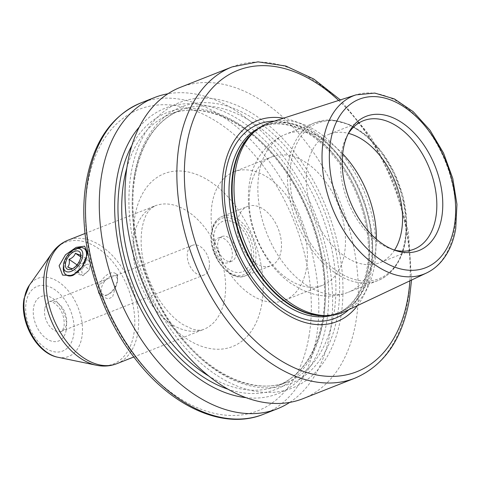 <?xml version="1.0" encoding="UTF-8"?>
<svg xmlns="http://www.w3.org/2000/svg" width="481" height="481" viewBox="0 0 481 481"><rect width="100%" height="100%" fill="white"/><g stroke="black" fill="none" stroke-linecap="round" stroke-linejoin="round"><path stroke-width="0.36" stroke-dasharray="2.4 1.8" d="M209.235 267.652A15.933 10.155 -111.5 0 1 204.215 274.928A15.933 10.155 -111.5 0 1 191.973 269.366A15.933 10.155 -111.5 0 1 187.488 252.567A15.933 10.155 -111.5 0 1 192.508 245.292A15.933 10.155 -111.5 0 1 204.75 250.854A15.933 10.155 -111.5 0 1 209.235 267.652M289.742 402.387A167.304 106.644 -111.5 0 0 330.122 332.359A167.304 106.644 68.5 0 0 289.063 164.466A167.304 106.644 68.5 0 0 167.887 93.783M139.262 127.02A153.487 97.835 68.5 0 1 268.242 144.011A153.487 97.835 68.5 0 1 326.407 323.557A153.487 97.835 -111.5 0 1 246.128 397.673M340.68 317.917A153.487 97.835 68.5 0 0 258.063 117.232A153.487 97.835 68.5 0 0 131.217 172.613A153.487 97.835 -111.5 0 0 213.835 373.304A153.487 97.835 -111.5 0 0 340.68 317.917M303.114 398.623A167.304 106.644 -111.5 0 0 355.832 322.204A167.304 106.644 68.5 0 0 308.718 145.815A167.304 106.644 68.5 0 0 180.225 87.398M357.497 305.579A108.051 68.873 -111.5 0 0 371.061 272.18A108.051 68.873 68.5 0 0 283.507 118.188M344.775 311.586A101.738 64.851 -111.5 0 0 374.362 266.185A101.738 64.851 68.5 0 0 346.909 160.546A101.738 64.851 68.5 0 0 270.112 122.493M347.847 134.482A69.048 44.011 68.5 0 0 346.855 136.255A69.048 44.011 68.5 0 0 341.57 152.279A69.048 44.011 68.5 0 0 391.408 249.104A69.048 44.011 68.5 0 0 393.35 249.717M394.576 250.048A69.048 44.011 -111.5 0 1 379.768 262.716A69.048 44.011 -111.5 0 1 326.737 238.606A69.048 44.011 -111.5 0 1 307.293 165.807A69.048 44.011 68.5 0 1 329.052 134.271A69.048 44.011 68.5 0 1 348.515 133.399M271.969 156.812A69.048 44.011 68.5 0 1 325 180.922A69.048 44.011 68.5 0 1 344.444 253.715A69.048 44.011 -111.5 0 1 322.685 285.251A69.048 44.011 -111.5 0 1 269.661 261.141A69.048 44.011 -111.5 0 1 250.216 188.348A69.048 44.011 68.5 0 1 271.969 156.812L233.904 171.837A69.048 44.011 68.5 0 0 212.151 203.379A69.048 44.011 -111.5 0 0 231.595 276.172A69.048 44.011 -111.5 0 0 284.626 300.282A69.048 44.011 -111.5 0 0 306.379 268.747A69.048 44.011 68.5 0 0 286.935 195.953A69.048 44.011 68.5 0 0 233.904 171.837M247.559 206.421A31.866 20.316 68.5 0 1 272.036 217.55A31.866 20.316 68.5 0 1 281.012 251.148A31.866 20.316 -111.5 0 1 270.971 265.704A31.866 20.316 -111.5 0 1 246.494 254.575A31.866 20.316 -111.5 0 1 237.518 220.977A31.866 20.316 68.5 0 1 247.559 206.421L222.06 216.492A31.866 20.316 -111.5 0 1 246.531 227.621A31.866 20.316 -111.5 0 1 255.507 261.219A31.866 20.316 -111.5 0 1 245.466 275.775A31.866 20.316 -111.5 0 1 220.989 264.646A31.866 20.316 -111.5 0 1 212.013 231.048A31.866 20.316 -111.5 0 1 222.06 216.492C216.45 218.897 212.945 223.912 211.532 231.529C206.764 253.331 229.311 283.519 245.466 275.775L270.971 265.704M251.094 259.397A27.08 17.262 -111.5 0 1 228.715 269.168A27.08 17.262 -111.5 0 1 214.141 233.766A27.08 17.262 68.5 0 1 236.52 223.996A27.08 17.262 68.5 0 1 251.094 259.397M222.036 236.49A13.276 8.466 68.5 0 1 232.233 241.125A13.276 8.466 68.5 0 1 235.973 255.122A13.276 8.466 -111.5 0 1 231.788 261.189A13.276 8.466 -111.5 0 1 221.591 256.553A13.276 8.466 -111.5 0 1 217.851 242.55A13.276 8.466 68.5 0 1 222.036 236.49L218.224 237.993A13.276 8.466 68.5 0 0 214.045 244.053A13.276 8.466 -111.5 0 0 217.785 258.056A13.276 8.466 -111.5 0 0 227.982 262.692A13.276 8.466 -111.5 0 0 232.167 256.626A13.276 8.466 68.5 0 0 228.427 242.628A13.276 8.466 68.5 0 0 218.224 237.993M192.508 245.292L117.304 274.982L117.635 274.964L117.448 280.225L112.596 296.915L108.255 298.917L102.501 296.783L100.349 295.292A13.276 7.395 -55.3 0 0 106 295.46A13.276 7.395 -55.3 0 0 106.379 295.304A13.276 7.395 -55.3 0 0 116.384 284.211M117.304 274.982L107.84 278.721L99.447 284.554L97.655 288.041L98.274 291.36L102.501 296.783M73.22 275.276A15.933 8.874 -55.3 0 0 73.292 275.246A15.933 8.874 -55.3 0 0 73.743 275.06A15.933 8.874 -55.3 0 0 87.007 257.449A15.933 8.874 -55.3 0 0 87.217 255.639A15.933 8.874 -55.3 0 0 87.211 254.196M84.668 248.863A15.933 8.874 -55.3 0 0 77.88 248.665A15.933 8.874 -55.3 0 0 64.165 266.468A15.933 8.874 -55.3 0 0 66.504 275.048M63.306 267.821A15.933 8.874 124.7 0 1 76.78 248.4M72.619 268.626L71.891 268.981M79.311 266.456L77.988 274.134L83.033 275.715L89.406 269.625L90.729 261.947L85.684 260.365L79.311 266.456L77.032 264.875M67.719 267.009L77.988 274.134M86.604 264.442A5.519 3.072 -55.3 0 0 81.854 270.611A5.519 3.072 -55.3 0 0 85.011 273.653A5.519 3.072 -55.3 0 0 89.761 267.484A5.519 3.072 -55.3 0 0 86.604 264.442M80.742 256.938L85.684 260.365M80.465 254.828L90.729 261.947M83.033 275.715L72.769 268.596C76.01 267.34 78.132 265.308 79.143 262.506L80.754 258.279L80.754 257.143M79.143 262.506L89.406 269.625M117.556 277.405A13.276 7.395 -55.3 0 0 115.482 273.473A13.276 7.395 -55.3 0 0 109.83 273.304A13.276 7.395 -55.3 0 0 99.447 284.554M107.756 294.691A11.153 6.211 124.7 0 1 101.371 288.546A11.153 6.211 124.7 0 1 110.973 276.082A11.153 6.211 124.7 0 1 117.502 280.964A11.153 6.211 124.7 0 1 108.075 294.558A11.153 6.211 124.7 0 1 107.756 294.691M98.274 291.36A13.276 7.395 -55.3 0 0 100.349 295.292M308.904 336.79A161.995 103.259 68.5 0 0 221.705 124.976A161.995 103.259 68.5 0 0 87.819 183.429A161.995 103.259 68.5 0 0 175.018 395.244A161.995 103.259 68.5 0 0 308.904 336.79M261.784 304.106A92.947 59.247 -111.5 0 1 184.969 337.644A92.947 59.247 -111.5 0 1 134.939 216.113A92.947 59.247 -111.5 0 1 211.754 182.576A92.947 59.247 -111.5 0 1 261.784 304.106M263.612 414.219A167.304 106.644 68.5 0 0 316.33 337.8A167.304 106.644 68.5 0 0 269.216 161.418A167.304 106.644 68.5 0 0 140.723 102.994M131.89 145.424A148.719 94.793 -111.5 0 1 258.814 139.478A148.719 94.793 -111.5 0 1 323.154 321.302A148.719 94.793 -111.5 0 1 228.174 389.273M126.834 168.013A146.062 93.104 -111.5 0 1 169.937 114.298A146.062 93.104 -111.5 0 1 282.113 165.302A146.062 93.104 -111.5 0 1 323.244 319.294A146.062 93.104 -111.5 0 1 277.224 386.009A146.062 93.104 -111.5 0 1 209.049 376.226M134.379 176.882A146.062 93.104 -111.5 0 1 180.405 110.167A146.062 93.104 -111.5 0 1 292.58 161.171A146.062 93.104 -111.5 0 1 333.712 315.157A146.062 93.104 -111.5 0 1 287.692 381.872A146.062 93.104 -111.5 0 1 175.511 330.868A146.062 93.104 -111.5 0 1 134.379 176.882M134.47 174.874A148.719 94.793 -111.5 0 1 257.377 121.212A148.719 94.793 -111.5 0 1 337.428 315.662A148.719 94.793 -111.5 0 1 214.52 369.324A148.719 94.793 -111.5 0 1 134.47 174.874M354.966 378.15A167.304 106.644 68.5 0 0 407.69 301.731A167.304 106.644 68.5 0 0 360.57 125.343A167.304 106.644 68.5 0 0 232.076 66.919M409.878 280.85A161.995 103.259 68.5 0 0 338.648 100.457M348.761 309.704A104.305 66.486 -111.5 0 0 368.127 270.556A104.305 66.486 68.5 0 0 345.526 170.472A104.305 66.486 68.5 0 0 274.308 121.14M327.735 315.59A100.673 64.171 -111.5 0 0 338.774 312.909L325.24 315.668A100.782 64.244 -111.5 0 0 371.164 266.739A100.782 64.244 68.5 0 0 336.111 152.273A100.782 64.244 68.5 0 0 253.054 132.852L264.827 125.625A100.673 64.171 68.5 0 1 342.147 160.78A100.673 64.171 68.5 0 1 370.496 266.919A100.673 64.171 -111.5 0 1 338.774 312.909L336.189 313.925C352.206 307.287 362.458 292.28 366.943 268.909C372.372 239.141 363.281 199.669 344.071 170.214C335.51 156.956 325.787 146.248 314.911 138.101C306.451 131.824 297.967 127.603 289.478 125.445C279.599 122.986 270.52 123.389 262.241 126.647A100.673 64.171 68.5 0 1 339.556 161.802A100.673 64.171 68.5 0 1 367.911 267.941A100.673 64.171 -111.5 0 1 336.189 313.925A100.673 64.171 -111.5 0 1 332.383 315.217M254.93 131.211A100.673 64.171 68.5 0 1 264.827 125.625L262.241 126.647A100.673 64.171 68.5 0 0 258.58 128.307M426.406 273.046A95.869 61.111 68.5 0 0 454.292 230.267A95.869 61.111 68.5 0 0 428.421 130.718A95.869 61.111 68.5 0 0 356.048 94.859M405.447 240.476A83.652 53.325 68.5 0 0 360.419 131.097A83.652 53.325 68.5 0 0 291.282 161.279A83.652 53.325 -111.5 0 0 336.315 270.659A83.652 53.325 -111.5 0 0 405.447 240.476M376.37 239.165A84.981 54.167 68.5 0 1 375.096 253.445A84.981 54.167 -111.5 0 1 348.316 292.262L377.928 280.573C392.616 274.248 401.809 261.039 405.513 240.951L406.583 218.897L402.669 195.412L394.119 172.426L381.643 151.858L366.269 135.414L349.206 124.471L331.8 119.991L315.506 122.487A84.981 54.167 68.5 0 1 380.778 152.164A84.981 54.167 68.5 0 1 404.707 241.757A84.981 54.167 -111.5 0 1 377.928 280.573A84.981 54.167 -111.5 0 1 312.662 250.896A84.981 54.167 -111.5 0 1 288.732 161.303A84.981 54.167 68.5 0 1 315.506 122.487L285.894 134.181A84.981 54.167 68.5 0 0 259.121 172.998A84.981 54.167 -111.5 0 0 283.05 262.59A84.981 54.167 -111.5 0 0 348.316 292.262C337.115 296.518 325.673 297.174 314.003 294.234L303.024 290.392L291.378 283.772C281.824 277.068 273.629 268.536 266.793 258.177C251.497 234.283 245.719 209.109 249.465 182.654C252.26 164.171 263.576 143.326 285.894 134.181A84.981 54.167 68.5 0 1 342.658 153.788M253.277 260.912A30.273 19.3 -111.5 0 1 228.259 271.837A30.273 19.3 -111.5 0 1 211.959 232.251A30.273 19.3 -111.5 0 1 236.983 221.326A30.273 19.3 -111.5 0 1 253.277 260.912M44.745 308.928A15.933 10.155 68.5 0 0 49.236 325.727A15.933 10.155 68.5 0 0 61.472 331.295A15.933 10.155 68.5 0 0 66.492 324.014A15.933 10.155 68.5 0 0 62.007 307.215A15.933 10.155 68.5 0 0 49.765 301.653A15.933 10.155 68.5 0 0 44.745 308.928M66.222 330.044A23.9 15.236 68.5 0 0 53.355 298.791A23.9 15.236 68.5 0 0 33.598 307.413A23.9 15.236 68.5 0 0 46.465 338.666A23.9 15.236 68.5 0 0 66.222 330.044M73.629 335.179A34.758 22.156 68.5 0 0 54.918 289.73A34.758 22.156 68.5 0 0 26.19 302.272A34.758 22.156 68.5 0 0 44.901 347.721A34.758 22.156 68.5 0 0 73.629 335.179M57.828 357.239A41.979 26.762 68.5 0 0 81.854 337.295A41.979 26.762 68.5 0 0 64.989 287.211A41.979 26.762 68.5 0 0 29.383 285.191M96.398 365.241A65.398 41.685 68.5 0 0 133.82 334.169A65.398 41.685 68.5 0 0 107.546 256.151A65.398 41.685 68.5 0 0 52.08 253.006M116.793 363.696A66.39 42.322 68.5 0 0 137.716 333.369A66.39 42.322 68.5 0 0 119.017 263.378A66.39 42.322 68.5 0 0 68.031 240.193M85.041 233.477L154.948 205.874L150.95 208.459L148.924 210.696C145.983 214.171 143.699 219.985 142.075 228.15C138.859 249.447 143.771 272.018 156.812 295.863C164.815 309.061 173.497 318.614 182.852 324.525L192.208 329.046C197.607 330.507 201.443 330.615 203.71 329.377A66.39 42.322 -111.5 0 0 224.633 299.05A66.39 42.322 68.5 0 0 205.934 229.058A66.39 42.322 68.5 0 0 154.948 205.874A66.39 42.322 68.5 0 0 134.025 236.201A66.39 42.322 -111.5 0 0 152.724 306.193A66.39 42.322 -111.5 0 0 203.71 329.377L133.808 356.98M169.937 114.298C201.912 100.884 246.633 120.196 278.986 162.632C313.359 206.108 331.409 271.687 322.444 320.093C315.981 354.118 300.908 376.088 277.224 386.009L287.692 381.872C255.718 395.286 210.991 375.974 178.643 333.537C144.264 290.061 126.22 224.483 135.185 176.076C141.648 142.057 156.722 120.088 180.405 110.167L169.937 114.298M391.408 249.104L395.34 250.451M414.045 249.182L379.768 262.716M363.323 120.737L329.052 134.271M346.855 136.255L348.803 132.594M322.685 285.251L284.626 300.282M231.788 261.189L227.982 262.692M411.532 280.068L408.429 231.8L394.504 182.66L371.098 137.265L340.392 99.898M204.215 274.928L61.472 331.295C61.622 332.359 62.494 330.736 64.075 326.431C64.694 318.614 62.644 311.886 57.93 306.247C52.916 301.809 50.192 300.282 49.765 301.653L107.84 278.721M73.743 275.06L72.679 275.523M87.217 255.639L87.386 252.549M80.754 258.279L80.874 256.036M117.502 280.964L117.623 278.758M108.075 294.558L106.379 295.304M117.635 274.964L115.482 273.473"/><path stroke-width="0.72" d="M167.887 93.783A167.304 106.644 68.5 0 0 154.509 97.547A167.304 106.644 68.5 0 0 101.792 173.966A167.304 106.644 -111.5 0 0 148.906 350.354A167.304 106.644 -111.5 0 0 277.405 408.778L263.612 414.219A167.304 106.644 68.5 0 1 135.119 355.796A167.304 106.644 68.5 0 1 88.005 179.413A167.304 106.644 68.5 0 1 140.723 102.994C111.772 115.482 93.663 141.492 86.394 181.024C76.263 236.195 96.428 309.433 135.071 358.622C171.819 407.052 223.996 430.501 263.612 414.219M289.742 402.387A167.304 106.644 -111.5 0 1 277.405 408.778M246.128 397.673A153.487 97.835 -111.5 0 1 116.943 178.253A153.487 97.835 68.5 0 1 139.262 127.02M340.392 99.898L313.708 78.974L285.768 66.017L258.02 61.857L232.076 66.919L180.225 87.398A167.304 106.644 68.5 0 0 127.507 163.817A167.304 106.644 -111.5 0 0 174.621 340.199A167.304 106.644 -111.5 0 0 303.114 398.623L354.966 378.15C383.916 365.662 402.026 339.652 409.295 300.12L411.532 280.068M283.507 118.188A108.051 68.873 68.5 0 0 223.599 169.883A108.051 68.873 -111.5 0 0 266.113 297.901A108.051 68.873 -111.5 0 0 357.497 305.579M356.048 94.859L270.112 122.493A101.738 64.851 68.5 0 0 255.134 131.03A101.738 64.851 68.5 0 0 235.522 169.865A101.738 64.851 -111.5 0 0 257.948 268.097A101.738 64.851 -111.5 0 0 328.006 315.578A101.738 64.851 -111.5 0 0 344.775 311.586L426.406 273.046C432.263 270.268 437.379 266.258 441.756 261.027C448.815 252.471 453.469 241.709 455.717 228.734L456.95 204.359L452.771 178.475L443.548 153.09L430.008 130.219L413.203 111.67L394.354 98.918L374.795 93.073L356.048 94.859A95.869 61.111 68.5 0 0 323.454 139.502A95.869 61.111 68.5 0 0 351.599 242.081A95.869 61.111 68.5 0 0 426.406 273.046M343.284 149.32A72.114 45.966 68.5 0 0 395.34 250.451A72.114 45.966 68.5 0 0 441.696 217.592A72.114 45.966 68.5 0 0 410.359 129.293A72.114 45.966 68.5 0 0 348.803 132.594A72.114 45.966 68.5 0 0 343.284 149.32M393.35 249.717A69.048 44.011 68.5 0 0 414.045 249.182A69.048 44.011 68.5 0 0 435.798 217.64A69.048 44.011 68.5 0 0 416.354 144.847A69.048 44.011 68.5 0 0 363.323 120.737A69.048 44.011 68.5 0 0 347.847 134.482M348.515 133.399A69.048 44.011 68.5 0 1 401.527 231.175A69.048 44.011 -111.5 0 1 394.576 250.048M59.115 265.777L65.488 254.786L76.178 247.342L84.638 246.17L87.386 252.549L87.127 254.714L82.053 267.009L72.679 275.523L62.584 275.102L59.115 265.777M74.657 249.326A13.276 7.395 124.7 0 1 75.036 249.17A13.276 7.395 124.7 0 1 82.636 256.487A13.276 7.395 124.7 0 1 71.212 271.326A13.276 7.395 124.7 0 1 63.432 265.512A13.276 7.395 124.7 0 1 74.657 249.326L76.78 248.4A15.933 8.874 124.7 0 1 77.231 248.214A15.933 8.874 124.7 0 1 84.019 248.412A15.933 8.874 124.7 0 1 84.884 261.796A15.933 8.874 124.7 0 1 72.637 274.795A15.933 8.874 124.7 0 1 65.855 274.597L66.504 275.048A15.933 8.874 -55.3 0 0 73.22 275.276M87.211 254.196A15.933 8.874 -55.3 0 0 84.668 248.863L84.019 248.412M65.855 274.597A15.933 8.874 124.7 0 1 63.306 267.821L63.432 265.512M71.591 269.107A10.624 5.916 124.7 0 1 65.512 263.251A10.624 5.916 124.7 0 1 74.651 251.383A10.624 5.916 124.7 0 1 80.874 256.036A10.624 5.916 124.7 0 1 71.891 268.981A10.624 5.916 124.7 0 1 71.591 269.107M80.754 257.143L80.465 254.828C79.9 255.074 78.217 254.545 75.421 253.246C74.411 256.048 72.288 258.081 69.048 259.337C69.721 262.668 69.276 265.229 67.719 267.009C70.521 268.314 72.204 268.843 72.769 268.596M69.048 259.337L77.032 264.875M75.421 253.246L80.742 256.938M228.174 389.273A148.719 94.793 -111.5 0 1 120.196 180.507A148.719 94.793 -111.5 0 1 131.89 145.424M209.049 376.226A146.062 93.104 -111.5 0 1 123.912 181.012A146.062 93.104 -111.5 0 1 126.834 168.013M232.076 66.919A167.304 106.644 68.5 0 0 179.359 143.338A167.304 106.644 68.5 0 0 226.473 319.727A167.304 106.644 68.5 0 0 354.966 378.15M338.648 100.457A161.995 103.259 68.5 0 0 186.79 144.348A161.995 103.259 68.5 0 0 273.99 356.162A161.995 103.259 68.5 0 0 407.87 297.715A161.995 103.259 68.5 0 0 409.878 280.85M274.308 121.14A104.305 66.486 68.5 0 0 225.775 171.807A104.305 66.486 -111.5 0 0 262.518 290.801A104.305 66.486 -111.5 0 0 348.761 309.704M332.383 315.217A100.673 64.171 -111.5 0 1 257.088 276.341A100.673 64.171 -111.5 0 1 230.513 172.631A100.673 64.171 68.5 0 1 258.58 128.307M254.93 131.211A100.673 64.171 68.5 0 0 233.105 171.609A100.673 64.171 -111.5 0 0 256.553 270.761A100.673 64.171 -111.5 0 0 327.735 315.59M328.006 315.578L325.24 315.668A100.782 64.244 -111.5 0 1 255.838 268.638A100.782 64.244 -111.5 0 1 233.622 171.326A100.782 64.244 68.5 0 1 253.054 132.852L255.134 131.03M330.694 140.584A90.566 57.726 68.5 0 0 379.443 259.006A90.566 57.726 68.5 0 0 454.286 226.323A90.566 57.726 68.5 0 0 405.537 107.906A90.566 57.726 68.5 0 0 330.694 140.584M376.37 239.165A84.981 54.167 68.5 0 0 342.658 153.788M57.828 357.239C36.724 353.397 19.577 321.903 24.05 298.665L29.383 285.191A41.979 26.762 68.5 0 0 24.561 297.553A41.979 26.762 68.5 0 0 57.828 357.239L96.398 365.241C103.481 366.714 110.281 366.203 116.793 363.696A66.39 42.322 68.5 0 1 65.807 340.512A66.39 42.322 68.5 0 1 47.108 270.52A66.39 42.322 68.5 0 1 68.031 240.193C61.562 242.815 56.247 247.084 52.08 253.006A65.398 41.685 68.5 0 0 44.571 272.258A65.398 41.685 68.5 0 0 96.398 365.241M154.509 97.547L140.723 102.994M29.383 285.191L52.08 253.006M85.041 233.477L68.031 240.193M133.808 356.98L116.793 363.696"/></g></svg>
